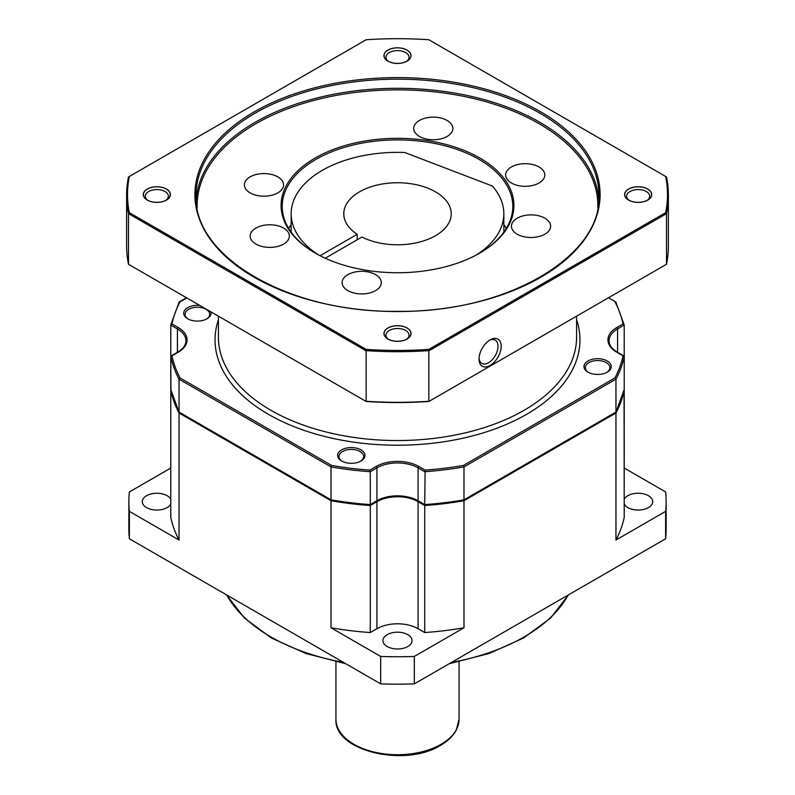 <?xml version="1.0" encoding="UTF-8"?>
<svg xmlns="http://www.w3.org/2000/svg" width="795" height="795" viewBox="0 0 795 795"><rect width="100%" height="100%" fill="white"/><g stroke="black" fill="none" stroke-linecap="round" stroke-linejoin="round"><path stroke-width="1.19" d="M170.786 468.036L129.386 491.936A268.64 155.095 0 0 0 128.86 501.655L128.86 529.072A268.64 155.095 0 0 0 129.386 538.781L380.676 683.869A268.64 155.095 0 0 0 414.324 683.869L665.614 538.781A268.64 155.095 0 0 0 666.14 529.072L666.14 501.655A268.64 155.095 0 0 0 665.614 491.936L624.214 468.036M170.786 499.24A14.549 8.397 0 0 0 167.129 495.712A14.549 8.397 0 0 0 151.279 493.894A14.549 8.397 0 0 0 142.295 501.655A14.549 8.397 0 0 0 146.548 507.598A14.549 8.397 0 0 0 170.786 504.06M331.018 500.741L331.018 627.772A228.344 131.831 0 0 0 370.281 632.552L370.281 505.511A228.344 131.831 180 0 1 331.018 500.741L179.044 413.003A228.344 131.831 180 0 1 170.786 390.325L170.786 517.366A228.344 131.831 0 0 0 179.044 540.044L129.386 511.364A268.64 155.095 0 0 1 128.86 501.655M331.018 627.772L380.676 656.451A268.64 155.095 0 0 0 414.324 656.451L463.982 627.772A228.344 131.831 0 0 1 424.719 632.552L424.719 505.511A228.344 131.831 180 0 0 463.982 500.741L615.956 413.003L615.956 540.044L665.614 511.364A268.64 155.095 0 0 0 666.14 501.655M370.281 632.552L376.919 628.716A29.107 16.804 180 0 1 418.081 628.716L424.719 632.552M387.215 646.534A14.549 8.397 0 0 0 403.065 648.362A14.549 8.397 0 0 0 412.048 640.591A14.549 8.397 0 0 0 407.785 634.658A14.549 8.397 0 0 0 391.935 632.83A14.549 8.397 0 0 0 382.952 640.591A14.549 8.397 0 0 0 387.215 646.534M615.956 540.044A228.344 131.831 0 0 0 624.214 517.366L624.055 390.236M624.214 504.06A14.549 8.397 0 0 0 627.871 507.598A14.549 8.397 0 0 0 643.721 509.416A14.549 8.397 0 0 0 652.705 501.655A14.549 8.397 0 0 0 648.452 495.712A14.549 8.397 0 0 0 624.214 499.24M170.945 390.236L170.786 358.903M370.281 505.511L376.919 501.675A29.107 16.804 180 0 1 418.081 501.675L424.719 505.511M624.214 390.325A228.344 131.831 180 0 1 615.956 413.003M463.982 500.741L463.982 627.772M624.214 485.944L624.214 325.085L623.042 323.943A227.221 131.185 0 0 0 614.982 301.871L615.002 301.861M665.614 538.781L665.614 511.364M414.324 683.869L414.324 656.451M380.676 683.869L380.676 656.451M179.044 413.003L179.044 540.044M129.386 538.781L129.386 511.364M320.067 255.722L357.203 234.286L357.203 239.762M357.203 234.286A53.732 31.015 180 0 1 343.768 213.766A53.732 31.015 180 0 1 359.509 191.833A53.732 31.015 0 0 1 418.061 185.106A53.732 31.015 0 0 1 451.232 213.766A53.732 31.015 0 0 1 435.491 235.698A53.732 31.015 180 0 1 361.954 237.029L325.234 258.226M318.904 255.116A106.341 61.394 0 0 1 291.159 213.766A106.341 61.394 0 0 1 404.774 152.511L492.393 186.06A106.341 61.394 0 0 1 503.841 213.766L503.841 232.17M476.096 255.116A106.341 61.394 0 0 0 503.841 213.766M588.479 372.408A12.313 7.105 180 0 1 585.319 367.658A12.313 7.105 180 0 1 592.921 361.089A12.313 7.105 180 0 1 606.337 362.629A12.313 7.105 180 0 1 609.944 367.658A12.313 7.105 180 0 1 606.794 372.408M607.291 360.99A13.654 7.88 180 0 1 607.291 372.139A13.654 7.88 180 0 1 587.982 372.139L587.982 372.139A13.654 7.88 180 0 1 587.982 360.99A13.654 7.88 180 0 1 607.291 360.99M360.95 449.861A13.654 7.88 180 0 1 360.95 461.011A13.654 7.88 180 0 1 341.641 461.011L341.641 461.011A13.654 7.88 180 0 1 341.641 449.861A13.654 7.88 180 0 1 360.95 449.861M210.794 311.789A13.654 7.88 180 0 1 207.018 318.785A13.654 7.88 180 0 1 187.709 318.785L187.709 318.785A13.654 7.88 180 0 1 185.275 309.543A13.654 7.88 180 0 1 199.833 305.459M342.138 461.279A12.313 7.105 180 0 1 338.978 456.529A12.313 7.105 180 0 1 346.58 449.96A12.313 7.105 180 0 1 360.006 451.5A12.313 7.105 180 0 1 363.603 456.529A12.313 7.105 180 0 1 360.453 461.279M188.206 319.063A12.313 7.105 180 0 1 185.056 314.303A12.313 7.105 180 0 1 192.658 307.745A12.313 7.105 180 0 1 206.074 309.285A12.313 7.105 180 0 1 209.681 314.303A12.313 7.105 180 0 1 206.521 319.063M615.877 302.09L624.214 325.085L617.586 328.921L617.586 352.304M331.614 465.443L331.018 466.923L179.044 379.185L179.044 412.088A228.344 131.831 180 0 1 170.786 389.411L170.786 356.508A228.344 131.831 0 0 0 179.044 379.185L180.018 377.923L331.634 465.453M170.786 357.989L170.786 325.085L177.414 328.921A29.107 16.804 180 0 1 185.941 340.797C185.901 345.06 183.138 348.846 177.653 352.165L171.124 355.931M186.805 297.936L180.038 301.842A227.221 131.185 0 0 0 171.958 323.943L170.796 324.936L179.114 302.12M171.958 323.943L178.209 327.55A30.22 17.45 180 0 1 178.209 352.225L171.958 355.832A227.221 131.185 0 0 0 180.028 377.923M180.028 412.655L179.044 412.088L180.028 412.655M331.624 500.174L179.044 412.088M331.644 465.443A227.221 131.185 0 0 0 369.884 470.103L370.281 471.693A228.344 131.831 0 0 1 331.018 466.923L331.018 499.826A228.344 131.831 180 0 0 370.281 504.596L370.281 471.693L376.919 467.867A29.107 16.804 180 0 1 418.081 467.867L424.719 471.693A228.344 131.831 0 0 0 463.982 466.923L463.982 499.826A228.344 131.831 180 0 1 424.719 504.596L425.116 470.103A227.221 131.185 0 0 0 463.396 465.433L463.982 466.923L615.956 379.185L615.956 412.088L463.396 500.164M425.116 504.835L418.081 500.761A29.107 16.804 0 0 0 376.919 500.761L369.884 504.835M624.155 389.729L624.214 389.411A228.344 131.831 180 0 1 615.956 412.088L614.962 412.655L615.956 412.088M624.214 356.508A228.344 131.831 0 0 1 615.956 379.185L614.962 377.933A227.221 131.185 0 0 0 623.042 355.832L616.791 352.225A30.22 17.45 180 0 1 616.791 327.55L623.042 323.943M447.128 136.442A19.587 11.309 0 0 0 452.872 128.442A19.587 11.309 0 0 0 440.778 117.998A19.587 11.309 0 0 0 419.432 120.452A19.587 11.309 0 0 0 413.688 128.442A19.587 11.309 0 0 0 425.782 138.896A19.587 11.309 0 0 0 447.128 136.442M315.188 158.016A116.408 67.207 180 0 1 479.812 158.016A116.408 67.207 180 0 1 479.812 253.058L479.812 253.058A116.408 67.207 180 0 1 315.188 253.058A116.408 67.207 180 0 1 315.188 158.016M277.823 192.877A19.587 11.309 0 0 0 283.557 184.877A19.587 11.309 0 0 0 271.473 174.433A19.587 11.309 0 0 0 250.117 176.888A19.587 11.309 0 0 0 244.383 184.877A19.587 11.309 0 0 0 256.477 195.332A19.587 11.309 0 0 0 277.823 192.877M375.568 290.622A19.587 11.309 0 0 0 381.312 282.632A19.587 11.309 0 0 0 369.218 272.178A19.587 11.309 0 0 0 347.872 274.633A19.587 11.309 0 0 0 342.128 282.632A19.587 11.309 0 0 0 354.222 293.077A19.587 11.309 0 0 0 375.568 290.622M544.883 234.187A19.587 11.309 0 0 0 550.617 226.197A19.587 11.309 0 0 0 538.523 215.743A19.587 11.309 0 0 0 517.177 218.198A19.587 11.309 0 0 0 511.443 226.197A19.587 11.309 0 0 0 523.527 236.642A19.587 11.309 0 0 0 544.883 234.187M539.07 182.989A19.587 11.309 0 0 0 544.804 174.999A19.587 11.309 0 0 0 532.71 164.545A19.587 11.309 0 0 0 511.364 167A19.587 11.309 0 0 0 505.63 174.999A19.587 11.309 0 0 0 517.724 185.444A19.587 11.309 0 0 0 539.07 182.989M283.636 244.075A19.587 11.309 0 0 0 289.37 236.075A19.587 11.309 0 0 0 277.276 225.631A19.587 11.309 0 0 0 255.93 228.086A19.587 11.309 0 0 0 250.196 236.075A19.587 11.309 0 0 0 262.29 246.53A19.587 11.309 0 0 0 283.636 244.075M665.663 212.662A269.982 155.87 0 0 0 665.663 176.48L428.843 39.75A269.982 155.87 0 0 0 366.157 39.75L129.337 176.48A269.982 155.87 0 0 0 129.337 212.662L366.157 349.393A269.982 155.87 0 0 0 428.843 349.393L665.663 212.662L666.508 213.636A270.876 156.386 0 0 0 668.376 195.302A270.876 156.386 0 0 0 666.508 176.967L665.663 176.48M407.08 339.038L407.08 339.038A13.545 7.821 0 0 0 407.08 327.987A13.545 7.821 0 0 0 387.92 327.987A13.545 7.821 0 0 0 387.92 339.038A13.545 7.821 0 0 0 407.08 339.038M166.423 200.102L166.423 200.102A13.545 7.821 0 0 0 166.423 189.041A13.545 7.821 0 0 0 147.264 189.041A13.545 7.821 0 0 0 147.264 200.102A13.545 7.821 0 0 0 166.423 200.102M407.08 61.155L407.08 61.155A13.545 7.821 0 0 0 407.08 50.095A13.545 7.821 0 0 0 387.92 50.095A13.545 7.821 0 0 0 387.92 61.155A13.545 7.821 0 0 0 407.08 61.155M647.736 200.102L647.736 200.102A13.545 7.821 0 0 0 647.736 189.041A13.545 7.821 0 0 0 628.577 189.041A13.545 7.821 0 0 0 628.577 200.102A13.545 7.821 0 0 0 647.736 200.102M129.337 176.48L128.492 176.967A270.876 156.386 0 0 0 126.624 195.302A270.876 156.386 0 0 0 128.492 213.636L365.75 350.615A270.876 156.386 0 0 0 429.25 350.615L666.508 213.636L666.508 264.268A270.876 156.386 0 0 0 668.376 245.933L668.376 195.302M129.337 212.662L128.492 213.636L128.492 264.268L365.75 401.246A270.876 156.386 0 0 0 429.25 401.246L666.508 264.268M366.157 349.393L366.157 401.485A269.982 155.87 0 0 0 428.843 401.485L428.843 349.393M479.027 359.082A15.671 9.043 -60 0 1 490.108 339.882A15.671 9.043 -60 0 1 501.188 346.282A15.671 9.043 -60 0 1 490.108 365.471A15.671 9.043 -60 0 1 479.027 359.082A15.671 9.043 120 0 0 482.267 366.247A15.671 9.043 120 0 0 494.341 362.053A15.671 9.043 120 0 0 501.188 346.282A15.671 9.043 120 0 0 497.938 339.107A15.671 9.043 120 0 0 485.864 343.311A15.671 9.043 120 0 0 479.027 359.082M126.624 195.302L126.624 245.933A270.876 156.386 0 0 0 128.492 264.268M406.732 339.147A11.527 6.658 0 0 0 409.028 335.162A11.527 6.658 0 0 0 401.912 329.011A11.527 6.658 0 0 0 389.351 330.452A11.527 6.658 0 0 0 385.972 335.162A11.527 6.658 0 0 0 388.268 339.147M166.076 200.201A11.527 6.658 0 0 0 168.371 196.216A11.527 6.658 0 0 0 161.256 190.065A11.527 6.658 0 0 0 148.695 191.506A11.527 6.658 0 0 0 145.316 196.216A11.527 6.658 0 0 0 147.612 200.201M406.732 61.265A11.527 6.658 0 0 0 409.028 57.27A11.527 6.658 0 0 0 401.912 51.118A11.527 6.658 0 0 0 389.351 52.569A11.527 6.658 0 0 0 385.972 57.27A11.527 6.658 0 0 0 388.268 61.265M647.388 200.201A11.527 6.658 0 0 0 649.684 196.216A11.527 6.658 0 0 0 642.569 190.065A11.527 6.658 0 0 0 630.008 191.506A11.527 6.658 0 0 0 626.629 196.216A11.527 6.658 0 0 0 628.924 200.201M489.283 340.399A13.435 7.751 -60 0 1 495.235 340.131A13.435 7.751 -60 0 1 498.018 346.282A13.435 7.751 -60 0 1 492.155 359.797A13.435 7.751 -60 0 1 481.81 363.394A13.435 7.751 -60 0 1 479.057 358.108M315.585 253.287A115.295 66.561 180 0 1 282.205 206.452A115.295 66.561 180 0 1 315.973 159.388A115.295 66.561 180 0 1 441.623 144.958A115.295 66.561 180 0 1 512.795 206.452A115.295 66.561 180 0 1 479.415 253.287M407 338.998A13.435 7.751 0 0 0 410.935 333.512A13.435 7.751 0 0 0 402.638 326.347A13.435 7.751 0 0 0 388 328.027A13.435 7.751 0 0 0 384.065 333.512A13.435 7.751 0 0 0 392.362 340.677A13.435 7.751 0 0 0 407 338.998M166.344 200.052A13.435 7.751 0 0 0 170.279 194.566A13.435 7.751 0 0 0 161.981 187.401A13.435 7.751 0 0 0 147.343 189.091A13.435 7.751 0 0 0 143.408 194.566A13.435 7.751 0 0 0 151.706 201.731A13.435 7.751 0 0 0 166.344 200.052M407 61.116A13.435 7.751 0 0 0 410.935 55.63A13.435 7.751 0 0 0 402.638 48.465A13.435 7.751 0 0 0 388 50.145A13.435 7.751 0 0 0 384.065 55.63A13.435 7.751 0 0 0 392.362 62.795A13.435 7.751 0 0 0 407 61.116M647.657 200.052A13.435 7.751 0 0 0 651.592 194.566A13.435 7.751 0 0 0 643.294 187.401A13.435 7.751 0 0 0 628.656 189.091A13.435 7.751 0 0 0 624.721 194.566A13.435 7.751 0 0 0 633.019 201.731A13.435 7.751 0 0 0 647.657 200.052M226.754 594.998A179.094 103.4 0 0 0 343.47 662.384M451.53 662.384A179.094 103.4 0 0 0 524.144 636.914A179.094 103.4 180 0 0 568.246 594.998M376.919 628.716L376.919 501.675M418.081 628.716L418.081 501.675M459.063 661.808L459.063 719.167A61.563 35.546 180 0 1 441.036 744.309A61.563 35.546 0 0 1 373.938 752.01A61.563 35.546 0 0 1 335.937 719.167L335.937 661.808M614.962 377.923L463.396 465.433M369.884 470.103L376.134 466.496A30.22 17.45 180 0 1 418.866 466.496L425.116 470.103M218.406 319.769A182.452 105.338 0 0 0 268.491 414.374A182.452 105.338 0 0 0 483.171 432.887A182.452 105.338 0 0 0 576.594 319.769M218.406 316.181L218.406 337.15A179.094 103.4 0 0 0 270.856 410.26A179.094 103.4 0 0 0 466.039 432.669A179.094 103.4 0 0 0 576.594 337.15L576.594 316.181M178.209 327.55A1.123 0.646 120 0 0 177.414 328.921L177.414 352.304M178.209 352.225A1.123 0.646 -120 0 0 177.653 352.165M376.134 466.496A1.123 0.646 60 0 1 376.919 467.867L376.919 500.761A1.123 0.646 -120 0 1 376.691 501.277L370.162 505.044M418.866 466.496A1.123 0.646 120 0 0 418.081 467.867L418.081 500.761A1.123 0.646 -60 0 0 418.309 501.277C404.436 494.719 390.564 494.719 376.691 501.277M616.791 352.225A1.123 0.646 -60 0 1 617.347 352.165C611.862 348.846 609.099 345.06 609.059 340.797A29.107 16.804 180 0 1 617.586 328.921A1.123 0.646 60 0 0 616.791 327.55M597.82 207.883A200.36 115.682 180 0 0 539.179 123.742A200.36 115.682 0 0 0 318.954 99.117A200.36 115.682 0 0 0 197.18 207.883M598.824 200.042A201.483 116.328 180 0 0 539.964 122.37A201.483 116.328 0 0 0 324.082 96.294A201.483 116.328 0 0 0 196.176 200.042M539.964 113.228A201.483 116.328 180 0 1 598.983 195.481C601.914 256.964 505.391 312.982 397.5 311.332C289.609 312.982 193.086 256.964 196.017 195.481A201.483 116.328 180 0 1 397.5 79.162A201.483 116.328 180 0 1 539.964 113.228M397.5 311.541A202.596 116.974 0 0 0 600.096 194.566A202.596 116.974 0 0 0 397.5 77.602A202.596 116.974 0 0 0 194.904 194.566A202.596 116.974 0 0 0 397.5 311.541M291.159 224.597A115.295 66.561 0 0 0 288.645 228.384M506.355 228.384A115.295 66.561 0 0 0 503.841 224.597M291.159 213.766L291.159 232.17M568.534 594.829L550.607 618.043L523.676 637.938L489.163 653.49L449.225 663.716M345.775 663.716L305.926 653.52L271.473 638.027L244.453 618.103L226.466 594.829M459.063 719.167L456.33 729.999C453.18 735.961 447.923 741.069 440.569 745.332C405.38 767.652 333.751 751.186 335.937 719.167M608.523 297.747L615.628 301.852M179.382 301.842L186.477 297.747M179.123 412.406L170.796 389.57M331.157 500.284L179.372 412.655M424.838 505.044L418.309 501.277M623.876 355.931L617.347 352.165M615.618 412.655L463.853 500.284M463.694 500.333L424.888 505.054M624.204 389.57L615.886 412.386M370.112 505.054L331.257 500.323M291.159 224.836L288.714 228.483M506.286 228.483L503.841 224.836"/></g></svg>

